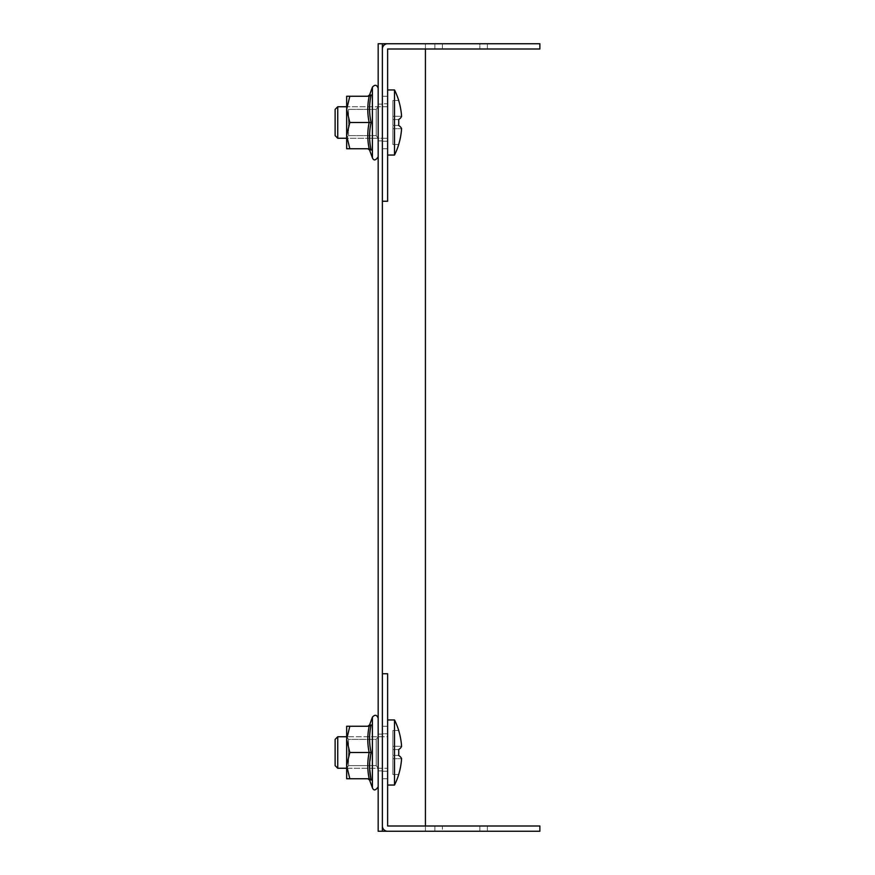 <?xml version="1.0" encoding="UTF-8"?>
<svg xmlns="http://www.w3.org/2000/svg" width="875" height="875" viewBox="0 0 875 875"><rect width="100%" height="100%" fill="white"/><g stroke="black" fill="none" stroke-linecap="round" stroke-linejoin="round"><path stroke-width="0.66" stroke-dasharray="4.38 3.28" d="M382.375 831.25L382.375 43.75L378.175 43.75L382.375 43.75L382.375 831.25L425.425 831.25L425.425 43.75L387.625 43.75L539.875 43.75L539.875 49L387.625 49L387.625 201.25L382.375 201.25L382.375 49A5.25 5.25 0 0 1 387.625 43.75M382.375 43.75L425.425 43.75L425.425 49M387.625 831.25A5.25 5.25 0 0 1 382.375 826L382.375 673.75L387.625 673.75L387.625 826L539.875 826L539.875 831.25L387.625 831.25L425.425 831.25L425.425 826M382.375 734.125L382.375 770.875L382.375 734.125L382.375 770.875L382.375 734.125L378.175 734.125L378.175 770.875L378.175 734.125L378.175 770.875L378.175 734.125L382.375 734.125M382.375 104.125L382.375 140.875L382.375 104.125L382.375 140.875L382.375 104.125L378.175 104.125L378.175 140.875L378.175 104.125L378.175 140.875L378.175 104.125L382.375 104.125M378.175 831.25L378.175 43.75M382.375 140.875L378.175 140.875L382.375 140.875M382.375 770.875L378.175 770.875L382.375 770.875M387.625 733.753L387.625 778.75L387.625 726.25L387.625 771.247L387.625 733.753L382.375 733.753L382.375 778.75L382.375 726.25L382.375 771.247L382.375 733.753L387.625 733.753M387.625 771.247L387.625 778.75L387.625 771.247L382.375 771.247L382.375 778.75L382.375 771.247L387.625 771.247M382.375 826L382.375 673.75M442.378 831.25L487.375 831.25L442.378 831.25L442.378 826L434.875 826L487.375 826L442.378 826L442.378 831.25M479.872 831.25L487.375 831.25L479.872 831.25L479.872 826L487.375 826L479.872 826L479.872 831.25M479.872 49L434.875 49L487.375 49L442.378 49L479.872 49L479.872 43.75L434.875 43.75L487.375 43.75L442.378 43.75L479.872 43.75L479.872 49M442.378 49L434.875 49L442.378 49L442.378 43.75L434.875 43.75L442.378 43.75L442.378 49M382.375 103.753L382.375 148.75L382.375 103.753L387.625 103.753L387.625 96.25L387.625 148.75L387.625 103.753L382.375 103.753M382.375 141.247L382.375 148.75L382.375 141.247L387.625 141.247L387.625 148.75L387.625 141.247L382.375 141.247M382.375 201.25L382.375 49M394.516 785.05L394.516 719.95A73.675 73.675 0 0 1 398.738 730.505L398.672 730.505A73.325 71.827 180 0 1 401.581 746.32A73.314 71.816 180 0 0 398.672 730.505L398.672 730.505A73.314 71.816 180 0 1 401.57 746.32A73.314 14.744 180 0 1 398.694 749.558A73.314 14.744 180 0 0 401.57 746.32L392.875 746.32L392.875 749.558L398.661 749.558A73.314 14.744 180 0 0 401.57 746.32L392.875 746.32L392.875 730.505L392.875 746.32L401.57 746.32L392.875 746.32L392.875 755.442L398.661 755.442A70.295 70.295 0 0 0 398.661 749.558A70.339 70.339 0 0 1 398.694 755.442A70.295 70.295 0 0 0 398.661 749.558L392.875 749.558L392.875 730.505L398.683 730.505L392.875 730.505L392.875 749.558L398.661 749.558L392.875 749.558L392.875 758.68L401.57 758.68A73.314 14.744 -0 0 0 398.661 755.442A73.314 14.744 0 0 1 401.581 758.68A73.314 14.744 -0 0 0 398.661 755.442L392.875 755.442L392.875 749.558L392.875 755.442L398.661 755.442L392.875 755.442L392.875 774.495L398.672 774.495A73.314 71.816 -0 0 0 401.57 758.68A73.325 71.827 0 0 1 398.683 774.495A73.314 71.816 -0 0 0 401.57 758.68L392.875 758.68L392.875 755.442L392.875 758.68L401.57 758.68L392.875 758.68L392.875 774.495L398.738 774.495A73.675 73.675 0 0 1 394.516 785.05L387.625 785.05L387.625 719.95L387.625 785.05M337.75 736.75L335.125 739.375L335.125 765.625L335.125 739.375L335.125 765.625L337.75 768.25L337.75 736.75L337.75 768.25L337.75 736.75L387.625 736.75L387.625 768.25L387.625 736.75L387.625 768.25L387.625 736.75L346.675 736.75L346.675 768.25L387.625 768.25L337.75 768.25M392.875 774.495L392.875 758.68L392.875 774.495L398.672 774.495L392.875 774.495M346.675 736.75L348.512 739.375L348.512 765.625L348.512 739.375L376.206 739.375L378.044 736.75L378.044 768.25L378.175 736.75L378.175 768.25L378.175 736.75L378.175 768.25L378.175 736.75L378.044 768.25L378.044 736.75L376.206 739.375L376.206 765.625L376.206 739.375L376.206 765.625L376.206 739.375L348.512 739.375L348.512 765.625L348.512 739.375L346.675 736.75L346.675 768.25L346.675 736.75L346.675 768.25L346.675 739.375L349.825 726.25L346.675 726.25L346.675 765.625L349.825 752.5L346.675 739.375L349.825 726.25L346.675 739.375L349.825 752.5L346.675 739.375L346.675 726.25L369.162 726.25C367.336 735 367.336 743.75 369.162 752.5L349.825 752.5L346.675 765.625L346.675 726.25L369.162 726.25C367.336 726.25 367.336 726.25 369.162 726.25L371.142 724.916C369.053 734.169 369.053 743.356 371.142 752.5C369.053 743.367 369.053 734.169 371.142 724.916C369.053 734.169 369.053 743.367 371.142 752.5L369.162 752.5C367.336 761.25 367.336 770 369.162 778.75L349.825 778.75L346.675 765.625L349.825 752.5L369.162 752.5C367.336 761.25 367.336 770 369.162 778.75C367.336 778.75 367.336 778.75 369.162 778.75L349.825 778.75L346.675 765.625L349.825 778.75L346.675 778.75L346.675 765.625L346.675 778.75L369.162 778.75C367.336 770 367.336 761.25 369.162 752.5L349.825 752.5M378.175 718.2L378.175 786.8L378.175 718.2C376.808 714.711 374.883 714.372 372.4 717.183L372.4 787.817L372.4 717.183L372.4 787.817L369.556 779.997L367.773 778.75M369.589 768.25L371.142 752.5C369.053 761.633 369.053 770.831 371.142 780.084L369.162 778.75C367.336 778.75 367.336 778.75 369.162 778.75L371.142 780.084C369.053 770.831 369.053 761.644 371.142 752.5L369.162 752.5C367.336 743.75 367.336 735 369.162 726.25C367.336 735 367.336 743.75 369.162 752.5L371.142 752.5M394.516 155.05L394.516 89.95A73.675 73.675 0 0 1 398.738 100.505L398.672 100.505A73.325 71.827 180 0 1 401.581 116.32A73.314 71.816 180 0 0 398.672 100.505L398.672 100.505A73.314 71.816 180 0 1 401.57 116.32A73.314 14.744 180 0 1 398.694 119.558A73.314 14.744 180 0 0 401.57 116.32L392.875 116.32L392.875 119.558L398.661 119.558A73.314 14.744 180 0 0 401.57 116.32L392.875 116.32L392.875 100.505L392.875 116.32L401.57 116.32L392.875 116.32L392.875 125.442L398.661 125.442A70.295 70.295 0 0 0 398.661 119.558A70.339 70.339 0 0 1 398.694 125.442A70.295 70.295 0 0 0 398.661 119.558L392.875 119.558L392.875 100.505L398.683 100.505L392.875 100.505L392.875 119.558L398.661 119.558L392.875 119.558L392.875 128.68L401.57 128.68A73.314 14.744 -0 0 0 398.661 125.442A73.314 14.744 0 0 1 401.581 128.68A73.314 14.744 -0 0 0 398.661 125.442L392.875 125.442L392.875 119.558L392.875 125.442L398.661 125.442L392.875 125.442L392.875 144.495L398.672 144.495A73.314 71.816 -0 0 0 401.57 128.68A73.325 71.827 0 0 1 398.683 144.495A73.314 71.816 -0 0 0 401.57 128.68L392.875 128.68L392.875 125.442L392.875 128.68L401.57 128.68L392.875 128.68L392.875 144.495L398.738 144.495A73.675 73.675 0 0 1 394.516 155.05M335.125 109.375L335.125 135.625L335.125 109.375L335.125 135.625L337.75 138.25L337.75 106.75L337.75 138.25L337.75 106.75L387.625 106.75L387.625 138.25L387.625 106.75L387.625 138.25L387.625 106.75L346.675 106.75L346.675 138.25L387.625 138.25L346.675 138.25L346.675 106.75L346.675 138.25L346.675 106.75L348.512 109.375L348.512 135.625L348.512 109.375L348.512 135.625L348.512 109.375L346.675 106.75M387.625 155.05L387.625 89.95L387.625 155.05M392.875 144.495L392.875 128.68L392.875 144.495L398.672 144.495L392.875 144.495M376.206 109.375L348.512 109.375L376.206 109.375L376.206 135.625L376.206 109.375L378.044 106.75L378.044 138.25L378.175 106.75L378.175 138.25L378.175 106.75L378.175 138.25L378.175 106.75L376.206 109.375L376.206 135.625L376.206 109.375M378.175 88.2L378.175 156.8L378.175 88.2C376.808 84.711 374.883 84.372 372.4 87.183L372.4 157.817M369.162 148.75L349.825 148.75L346.675 135.625L346.675 148.75L369.162 148.75L371.142 150.084L369.162 148.75C367.336 148.75 367.336 148.75 369.162 148.75C367.336 140 367.336 131.25 369.162 122.5C367.336 113.75 367.336 105 369.162 96.25C367.336 96.25 367.336 96.25 369.162 96.25C367.336 96.25 367.336 96.25 369.162 96.25C367.336 105 367.336 113.75 369.162 122.5C367.336 131.25 367.336 140 369.162 148.75C367.336 148.75 367.336 148.75 369.162 148.75L371.142 150.084C369.053 140.831 369.053 131.644 371.142 122.5C369.053 131.633 369.053 140.831 371.142 150.084C369.053 140.831 369.053 131.644 371.142 122.5L369.162 122.5C367.336 131.25 367.336 140 369.162 148.75L346.675 148.75L346.675 109.375L349.825 96.25L346.675 96.25L346.675 135.625L349.825 122.5L346.675 109.375L349.825 96.25L346.675 109.375L349.825 122.5L346.675 109.375L346.675 96.25L369.162 96.25C367.336 105 367.336 113.75 369.162 122.5L349.825 122.5L346.675 135.625L346.675 138.25L348.512 135.625L346.675 138.25M371.142 122.5L369.162 122.5L371.142 122.5C369.053 113.367 369.053 104.169 371.142 94.916C369.053 104.169 369.053 113.356 371.142 122.5C369.053 113.367 369.053 104.169 371.142 94.916L369.162 96.25L349.825 96.25L369.162 96.25L371.142 94.916L369.162 96.25M369.162 726.25L371.142 724.916L369.162 726.25C367.336 726.25 367.336 726.25 369.162 726.25L349.825 726.25M346.675 778.75L349.825 778.75M371.142 780.084L369.162 778.75M349.825 96.25L346.675 96.25L346.675 135.625L349.825 122.5L369.162 122.5L349.825 122.5M349.825 148.75L346.675 135.625L349.825 148.75L346.675 148.75M434.875 826L434.875 831.25L434.875 826M487.375 826L487.375 831.25L487.375 826M387.625 726.25L382.375 726.25L387.625 726.25M387.625 778.75L382.375 778.75L387.625 778.75M387.625 96.25L382.375 96.25L387.625 96.25M387.625 148.75L382.375 148.75L387.625 148.75M487.375 49L487.375 43.75L487.375 49M434.875 49L434.875 43.75L434.875 49M387.625 719.95L394.516 719.95M376.206 765.625L348.512 765.625L346.675 768.25L348.512 765.625L376.206 765.625L378.175 768.25L376.206 765.625M387.625 89.95L394.516 89.95M376.206 135.625L348.512 135.625L376.206 135.625L378.044 138.25L376.206 135.625M367.773 726.25L369.556 725.003L372.4 717.183M367.773 96.25L369.556 95.003L372.4 87.183M369.556 149.997L367.773 148.75"/><path stroke-width="1.31" d="M382.375 831.25L382.375 43.75L378.175 43.75L378.175 831.25L387.625 831.25A5.25 5.25 0 0 1 382.375 826M382.375 43.75L539.875 43.75L539.875 49L387.625 49L387.625 201.25L382.375 201.25M425.425 826L425.425 49M387.625 831.25L539.875 831.25L539.875 826L387.625 826L387.625 673.75L382.375 673.75M382.375 49A5.25 5.25 0 0 1 387.625 43.75M394.516 719.95L394.516 785.05A73.675 73.675 0 0 0 398.738 774.495L398.683 774.495A73.325 71.827 0 0 0 401.581 758.68A73.314 14.744 0 0 0 398.694 755.442A70.339 70.339 0 0 0 398.694 749.558A73.314 14.744 180 0 0 401.581 746.32A73.325 71.827 180 0 0 398.683 730.505L398.738 730.505A73.675 73.675 0 0 0 394.516 719.95L387.625 719.95M337.75 768.25L335.125 765.625L335.125 739.375L337.75 736.75L337.75 768.25L346.675 768.25L346.675 778.75L346.675 765.625L349.825 778.75L346.675 778.75M387.625 785.05L394.516 785.05M349.825 726.25L346.675 739.375L346.675 765.625L349.825 752.5L369.162 752.5C367.336 743.75 367.336 735 369.162 726.25L346.675 726.25L346.675 739.375L349.825 752.5M369.162 726.25L371.142 724.916C369.053 725.036 369.053 725.036 371.142 724.916C369.053 725.036 369.053 725.036 371.142 724.916C369.053 734.169 369.053 743.356 371.142 752.5C369.053 761.633 369.053 770.831 371.142 780.084L369.162 778.75L349.825 778.75M369.162 778.75C367.336 770 367.336 761.25 369.162 752.5L371.142 752.5M378.175 718.2C376.808 714.711 374.883 714.372 372.4 717.183L372.4 787.817C373.734 790.913 375.659 790.573 378.175 786.8C375.659 790.573 373.734 790.913 372.4 787.817L369.556 779.997L367.773 778.75M371.142 780.084C369.053 779.964 369.053 779.964 371.142 780.084C369.053 779.964 369.053 779.964 371.142 780.084C369.053 779.964 369.053 779.964 371.142 780.084C369.053 779.964 369.053 779.964 371.142 780.084L369.589 768.25M394.516 89.95L394.516 155.05A73.675 73.675 0 0 0 398.738 144.495L398.683 144.495A73.325 71.827 0 0 0 401.581 128.68A73.314 14.744 0 0 0 398.694 125.442A70.339 70.339 0 0 0 398.694 119.558A73.314 14.744 180 0 0 401.581 116.32A73.325 71.827 180 0 0 398.683 100.505L398.738 100.505A73.675 73.675 0 0 0 394.516 89.95L387.625 89.95M346.675 138.25L337.75 138.25L335.125 135.625L335.125 109.375L337.75 106.75L337.75 138.25L346.675 138.25L346.675 148.75L346.675 135.625L349.825 148.75L346.675 148.75M387.625 155.05L394.516 155.05L387.625 155.05M349.825 96.25L346.675 109.375L346.675 135.625L349.825 122.5L369.162 122.5C367.336 113.75 367.336 105 369.162 96.25L346.675 96.25L346.675 109.375L349.825 122.5M369.162 96.25L371.142 94.916C369.053 95.036 369.053 95.036 371.142 94.916C369.053 95.036 369.053 95.036 371.142 94.916C369.053 104.169 369.053 113.356 371.142 122.5C369.053 131.633 369.053 140.831 371.142 150.084L369.162 148.75L349.825 148.75M369.162 148.75C367.336 140 367.336 131.25 369.162 122.5L371.142 122.5M378.175 88.2C376.808 84.711 374.883 84.372 372.4 87.183L372.4 157.817C373.734 160.912 375.659 160.573 378.175 156.8C375.659 160.573 373.734 160.912 372.4 157.817L369.556 149.997L367.773 148.75M371.142 150.084C369.053 149.964 369.053 149.964 371.142 150.084C369.053 149.964 369.053 149.964 371.142 150.084C369.053 149.964 369.053 149.964 371.142 150.084C369.053 149.964 369.053 149.964 371.142 150.084M371.142 724.916C369.053 725.036 369.053 725.036 371.142 724.916C369.053 725.036 369.053 725.036 371.142 724.916M371.142 94.916C369.053 95.036 369.053 95.036 371.142 94.916C369.053 95.036 369.053 95.036 371.142 94.916M337.75 736.75L346.675 736.75M367.773 726.25L369.556 725.003L372.4 717.183M335.125 109.375L337.75 106.75L346.675 106.75M367.773 96.25L369.556 95.003L372.4 87.183M369.556 149.997L372.4 157.817"/></g></svg>
